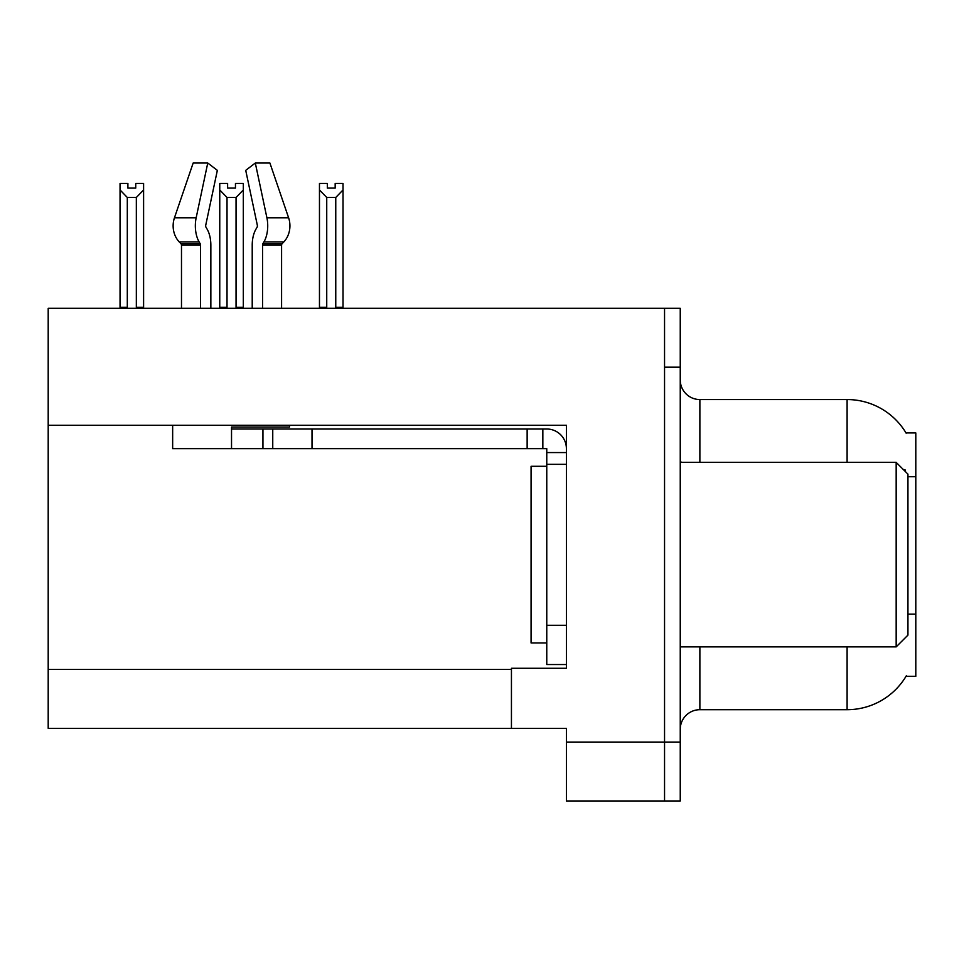 <?xml version="1.0" encoding="UTF-8"?>
<svg xmlns="http://www.w3.org/2000/svg" width="964" height="964" viewBox="0 0 964 964"><rect width="100%" height="100%" fill="white"/><g stroke="black" fill="none" stroke-linecap="round" stroke-linejoin="round"><path stroke-width="1.45" d="M48.2 425.269L566.41 425.269L566.41 625.287L546.769 625.287L546.769 664.545L566.41 664.545L566.41 625.287L566.41 668.281L511.438 668.281L511.438 728.338L48.2 728.338L48.2 308.287L664.545 308.287L664.545 800.976L566.41 800.976L566.41 742.087L664.545 742.087L664.545 800.976L680.247 800.976L680.247 742.087L664.545 742.087L664.545 367.176L680.247 367.176L680.247 742.087M511.438 728.338L566.41 728.338L566.41 742.087M847.103 462.371L847.103 399.554A68.697 68.697 0 0 1 906.16 433.173A68.697 68.697 0 0 0 847.103 399.554A68.697 68.697 0 0 1 906.015 432.932L915.8 432.932L915.8 676.33L906.015 676.33L906.365 675.74A68.697 68.697 0 0 1 847.103 709.697L699.876 709.697A19.629 19.629 0 0 0 680.247 729.326M905.28 471.48L905.389 470.058A68.697 11.93 180 0 0 903.316 469.516M664.545 308.287L680.247 308.287L680.247 367.176M906.015 432.932A68.697 68.697 0 0 0 847.103 399.554L699.876 399.554A19.629 19.629 0 0 1 680.247 379.924A19.629 19.629 0 0 0 699.876 399.554L699.876 462.371M335.171 188.101L327.326 188.101L335.171 188.101L335.171 183.449L343.027 183.449L343.027 189.968L335.761 197.463L326.736 197.463L326.736 307.299L325.772 308.287M336.725 308.287L335.761 307.299L335.761 197.463M335.761 307.299L343.027 307.299L343.027 308.287L343.027 189.968M326.736 197.463L319.47 189.968L319.47 183.449L327.326 183.449L327.326 188.101M326.736 307.299L319.47 307.299L319.47 308.287M319.47 189.968L319.47 307.299L319.47 189.968M237.011 308.287L236.047 307.299L236.047 197.463L227.022 197.463L227.022 307.299L226.058 308.287M227.612 188.101L235.457 188.101L227.612 188.101L227.612 183.449L219.756 183.449L219.756 308.287M235.457 188.101L235.457 183.449L243.314 183.449L243.314 307.299L236.047 307.299M243.314 189.968L236.047 197.463M227.022 197.463L219.756 189.968L219.756 307.299L227.022 307.299M243.314 307.299L243.314 308.287M135.743 188.101L127.899 188.101L135.743 188.101L135.743 183.449L143.6 183.449L143.6 189.968L136.334 197.463L127.308 197.463L127.308 307.299L120.042 307.299L120.042 308.287M127.308 197.463L120.042 189.968L120.042 183.449L127.899 183.449L127.899 188.101M127.308 307.299L126.344 308.287M120.042 189.968L120.042 307.299M143.6 189.968L143.6 307.299L136.334 307.299L136.334 197.463M137.298 308.287L136.334 307.299M143.6 307.299L143.6 308.287M262.557 308.287L262.557 245.157A1.964 1.036 90 0 1 262.895 243.699L263.943 241.916A21.594 11.375 -90 0 0 266.908 217.792L255.315 163.024L269.908 163.024L288.61 217.792A21.594 18.352 90 0 1 283.826 241.916L282.139 243.699A1.964 1.663 -90 0 0 281.584 245.157L281.584 308.287M219.756 189.968L219.756 307.299M546.769 466.299L531.068 466.299L531.068 642.952L546.769 642.952M896.171 646.88L907.943 635.107L907.943 474.143L896.171 462.371L896.171 646.88L680.247 646.88M680.247 462.371L896.171 462.371M289.525 425.269L289.525 427.04L231.529 427.04L231.529 429.004L272.752 429.004L272.752 448.634L172.652 448.634L172.652 425.269M210.851 308.287L210.851 245.157A21.594 11.375 90 0 0 207.079 229.083L206.031 227.299A1.964 1.036 -90 0 1 205.754 225.106L217.346 170.351L207.754 163.024L196.162 217.792A21.594 11.375 90 0 0 199.126 241.916L200.175 243.699A1.964 1.036 -90 0 1 200.512 245.157L200.512 308.287M181.485 308.287L181.485 245.157A1.964 1.663 90 0 0 180.931 243.699L179.232 241.916A21.594 18.352 -90 0 1 174.46 217.792L193.162 163.024L207.754 163.024M257.039 227.299A1.964 1.036 90 0 0 257.304 225.106A1.964 1.036 90 0 1 257.039 227.299L255.99 229.083A21.594 11.375 -90 0 0 252.219 245.157L252.219 308.287M205.754 225.106A1.964 1.036 -90 0 0 206.031 227.299L207.079 229.083M255.315 163.024L245.724 170.351L257.304 225.106M282.139 243.699A1.964 1.663 -90 0 0 281.584 245.157A1.964 1.663 -90 0 1 282.139 243.699L262.895 243.699M272.752 429.004L546.769 429.004A19.629 19.629 0 0 1 566.398 448.646M272.752 448.634L546.769 448.634L546.769 452.562L566.41 452.562M546.769 664.545L566.41 664.545M542.84 448.634L542.84 429.004M566.41 464.335L546.769 464.335L546.769 452.562M546.769 625.287L546.769 464.335M527.139 448.634L527.139 429.004M48.2 669.462L511.438 669.462M915.8 476.722L907.943 476.722M915.8 614.128L907.943 614.128M699.876 646.88L699.876 709.697M847.103 709.697L847.103 646.88M681.837 462.371A19.629 3.41 -0 0 1 680.247 461.033M231.529 448.634L231.529 429.004M281.584 245.157L262.557 245.157M200.512 245.157L181.485 245.157M196.162 217.792L174.46 217.792M288.61 217.792L266.908 217.792M199.126 241.916L179.232 241.916M283.826 241.916L263.943 241.916M200.175 243.699L180.931 243.699M312.011 448.634L312.011 429.004M262.943 448.634L262.943 429.004"/></g></svg>
